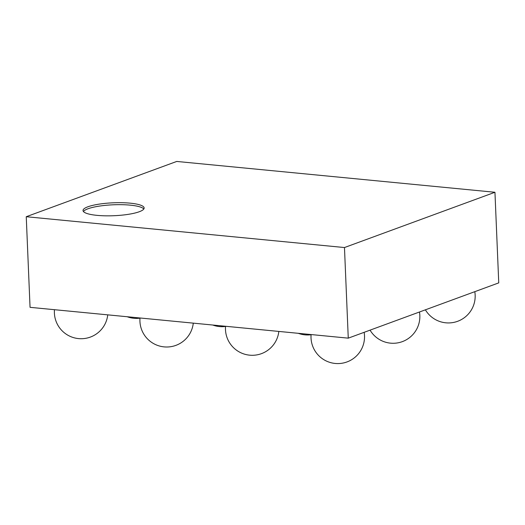 <?xml version="1.0" encoding="UTF-8"?>
<svg xmlns="http://www.w3.org/2000/svg" width="525" height="525" viewBox="0 0 525 525"><rect width="100%" height="100%" fill="white"/><g stroke="black" fill="none" stroke-linecap="round" stroke-linejoin="round"><path stroke-width="0.79" d="M344.472 247.544L348.265 338.152L30.05 307.328L26.25 216.72L176.735 161.444L494.95 192.268L344.472 247.544L26.25 216.72M139.25 211.746A30.588 6.464 177.6 0 1 105.066 215.814A30.588 6.464 177.6 0 1 83.029 210.538A30.588 6.464 177.6 0 1 113.315 202.801A30.588 6.464 177.6 0 1 144.152 207.979A30.588 6.464 177.6 0 1 139.25 211.746M348.265 338.152L498.75 282.877L494.95 192.268M143.824 208.989A30.588 6.464 -2.4 0 0 113.4 204.789A30.588 6.464 -2.4 0 0 83.436 211.523M140.011 317.979A26.762 26.762 0 0 0 164.095 346.881A26.762 26.762 0 0 0 193.285 323.144M225.553 326.268A26.762 26.762 0 0 0 249.644 355.169A26.762 26.762 0 0 0 278.827 331.426M298.266 333.309A26.762 26.762 0 0 0 311.082 334.74M212.717 325.021A26.762 26.762 0 0 0 225.54 326.452M127.175 316.739A26.762 26.762 0 0 0 139.998 318.163M54.469 309.697A26.762 26.762 0 0 0 78.553 338.599A26.762 26.762 0 0 0 107.743 314.856M370.066 330.146A26.762 26.762 0 0 0 419.475 311.994M425.394 309.822A26.762 26.762 0 0 0 474.797 291.677M311.095 334.556A26.762 26.762 0 0 0 338.887 363.556A26.762 26.762 0 0 0 364.147 332.318"/></g></svg>
